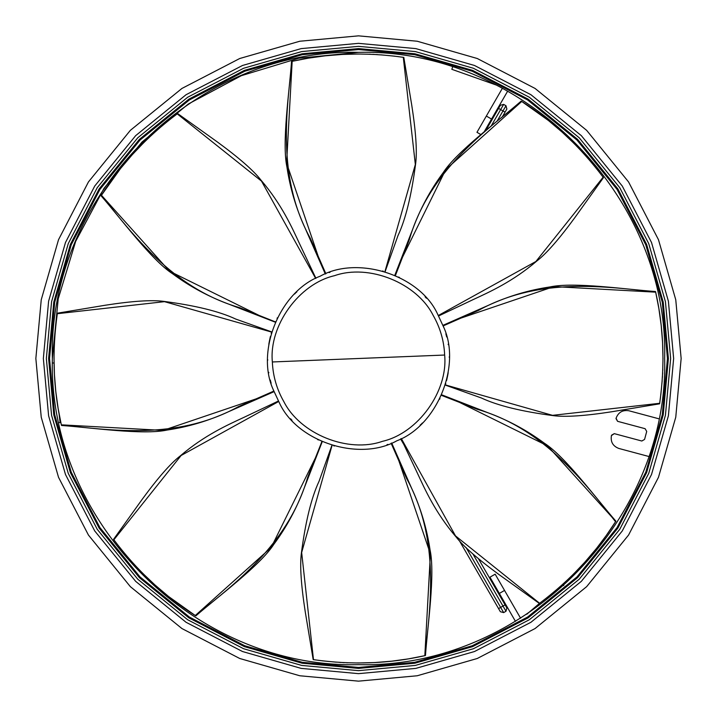 <?xml version="1.0" encoding="UTF-8"?>
<svg xmlns="http://www.w3.org/2000/svg" width="717" height="717" viewBox="0 0 717 717"><rect width="100%" height="100%" fill="white"/><g stroke="black" fill="none" stroke-linecap="round" stroke-linejoin="round"><path stroke-width="1.08" d="M54.044 362.999L52.386 362.999M59.152 422.698L60.094 422.519L59.063 413.763M670.646 358.5L665.43 301.705L648.733 243.601L619.766 187.693L579.219 137.781L529.307 97.234L473.399 68.267L415.295 51.57L358.5 46.354L301.705 51.57L243.601 68.267L187.693 97.234L137.781 137.781L97.234 187.693L68.267 243.601L51.57 301.705L46.354 358.5L51.57 415.295L68.267 473.399L97.234 529.307L137.781 579.219L187.693 619.766L243.601 648.733L301.705 665.43L358.5 670.646L415.295 665.43L473.399 648.733L529.307 619.766L579.219 579.219L619.766 529.307L648.733 473.399L665.43 415.295L670.646 358.5L665.43 415.295L648.733 473.399L619.766 529.307L579.219 579.219L529.307 619.766L473.399 648.733L415.295 665.43L358.5 670.646L301.705 665.43L243.601 648.733L187.693 619.766L137.781 579.219L97.234 529.307L68.267 473.399L51.57 415.295L46.354 358.5M668.396 358.5L663.216 302.108L646.635 244.425L617.884 188.921L577.624 139.376L528.079 99.116L472.575 70.365L414.892 53.784L358.5 48.604L302.108 53.784L244.425 70.365L188.921 99.116L139.376 139.376L99.116 188.921L70.365 244.425L53.784 302.108L48.604 358.5L53.784 414.892L70.365 472.575L99.116 528.079L139.376 577.624L188.921 617.884L244.425 646.635L302.108 663.216L358.5 668.396L414.892 663.216L472.575 646.635L528.079 617.884L577.624 577.624L617.884 528.079L646.635 472.575L663.216 414.892L668.396 358.5L663.216 302.108L646.635 244.425L617.884 188.921L577.624 139.376L528.079 99.116L472.575 70.365L414.892 53.784L358.5 48.604L302.108 53.784L244.425 70.365L188.921 99.116L139.376 139.376L99.116 188.921L70.365 244.425L53.784 302.108L48.604 358.5L53.784 414.892L70.365 472.575L99.116 528.079L139.376 577.624L188.921 617.884L244.425 646.635L302.108 663.216L358.5 668.396L414.892 663.216L472.575 646.635L528.079 617.884L577.624 577.624L617.884 528.079L646.635 472.575L663.216 414.892L668.396 358.5M681.15 358.5L675.764 299.787L658.493 239.738L628.558 181.939L586.649 130.351L535.061 88.442L477.262 58.507L417.213 41.236L358.5 35.85L299.787 41.236L239.738 58.507L181.939 88.442L130.351 130.351L88.442 181.939L58.507 239.738L41.236 299.787L35.85 358.5L41.236 417.213L58.507 477.262L88.442 535.061L130.351 586.649L181.939 628.558L239.738 658.493L299.787 675.764L358.5 681.15L417.213 675.764L477.262 658.493L535.061 628.558L586.649 586.649L628.558 535.061L658.493 477.262L675.764 417.213L681.15 358.5M648.553 456.415L618.852 448.457C612.91 446.171 610.427 441.887 611.422 435.595L614.281 433.642L641.823 441.018L644.574 439.422L646.716 431.455L645.121 428.694L617.579 421.318L616.082 418.199C618.368 412.248 622.661 409.774 628.952 410.769L658.672 418.737M616.082 418.199C618.368 412.248 622.661 409.774 628.952 410.769M618.852 448.457C612.91 446.171 610.427 441.887 611.422 435.595M611.52 435.228L614.281 433.642M615.984 418.558L617.579 421.318M480.713 134.473L476.957 132.304L502.375 88.29M485.965 130.225L500.367 105.274L503.648 104.395L505.987 105.749L506.865 109.029L502.214 117.086M499.695 106.439L499.041 106.071M484.342 131.534L507.654 91.158M495.779 84.875L451.818 69.307L452.57 67.174M54.187 369.004L54.411 374.131M563.768 585.646L562.693 584.382M539.659 603.239L526.762 614.254M515.451 621.343L489.962 577.185L495.16 574.183L520.578 618.215M506.193 606.806L506.838 606.43M491.181 580.815L491.835 580.438M478.562 558.946L506.865 607.971L505.987 611.251L503.648 612.605L466.059 547.492M503.648 612.605L500.367 611.726L459.203 540.421M403.949 444.728L400.606 438.938M114.684 540.905L113.725 539.605C136.956 570.589 164.139 595.899 195.266 615.536L168.603 596.526L154.8 584.821L142.728 573.34M135.827 566.179L134.859 565.139M133.398 563.544L132.475 562.531M131.014 560.891L130.091 559.86M128.038 557.503L118.986 546.515M321.897 441.582L307.683 477.325C289.525 539.847 242.346 578.789 195.266 615.536L195.239 615.518M195.266 615.536L271.16 547.528L317.514 453.655L322.184 441.708L321.637 441.475M113.86 539.793L181.114 455.501L278.563 401.556M273.204 389.618L273.769 391.115L238.546 406.593C181.491 437.962 120.599 432.136 61.321 424.831L58.14 408.502L55.818 391.688L54.429 374.489L54.008 357.846M57.118 315.077L57.351 313.481C51.875 351.814 53.192 388.937 61.321 424.831L61.312 424.796M61.321 424.831L163.073 430.406L262.234 396.806L273.975 391.661L273.769 391.115L273.975 391.661M54.196 347.897L54.25 346.481M54.34 344.321L54.402 342.95M54.528 340.754L54.609 339.374M54.824 336.264L56.195 322.085M56.562 319.155L56.616 318.707M271.143 383.237L270.3 380.019M267.728 360.212L267.719 359.656M268.812 344.357L269.242 341.866M269.341 341.382L270.201 337.366M270.264 337.124L270.452 336.354M271.232 333.45L271.474 332.625M273.096 389.313L273.347 389.994M268.113 349.977L268.059 350.496M268.767 372.347L268.839 372.795M57.324 313.705L164.48 301.66L271.635 332.079M443.904 327.687L437.128 313.105C418.737 274.647 357.254 255.261 320.132 276.215C280.213 291.183 255.548 350.738 273.186 389.555L279.872 403.895C298.263 442.353 359.746 461.739 396.868 440.785C436.787 425.817 461.452 366.262 443.814 327.445L443.653 327.006M445.857 333.763L446.7 336.981M449.272 356.788L449.281 357.344M448.188 372.643L447.758 375.134M447.659 375.618L446.799 379.634M446.736 379.876L446.548 380.646M445.768 383.55L445.526 384.375M448.887 367.023L448.941 366.504M448.233 344.653L448.161 344.205M333.79 445.866L334.337 446.019M356.69 449.272L358.142 449.29M386.965 444.719L387.888 444.406M391.115 443.231L406.593 478.454C437.962 535.509 432.136 596.401 424.831 655.679L408.502 658.86L391.688 661.182L374.489 662.571L357.846 662.992M332.079 445.365L301.66 552.52L313.481 659.649C351.814 665.125 388.937 663.808 424.831 655.679L424.796 655.688M306.347 432.817L306.957 433.238M291.98 420.287L290.591 418.764M317.622 439.566L318.384 439.951M540.905 602.316L539.605 603.275L455.501 535.886L401.323 438.562M420.153 425.145L420.978 424.374M421.596 423.783L422.43 422.967M439.655 399.208L439.951 398.607M441.582 395.103L453.655 399.486L547.528 445.84L615.769 521.376L606.241 535.527L596.526 548.397L584.821 562.2L573.34 574.272M441.475 395.363L441.708 394.816L488.071 412.804C508.443 420.341 527.228 430.487 544.427 443.249C565.39 456.693 597.109 499.659 615.894 521.178M444.648 355.04C444.029 340.898 440.202 327.678 433.167 315.39C416.81 282.865 368.852 263.56 334.516 275.678C299.025 283.78 268.803 325.724 272.352 361.96L444.648 355.04C448.197 391.276 417.975 433.22 382.484 441.322C348.148 453.44 300.19 434.135 283.833 401.61C276.798 389.322 272.971 376.102 272.352 361.96M659.882 401.923L659.649 403.519C665.125 365.186 663.808 328.063 655.679 292.169L658.86 308.498L661.182 325.312L662.571 342.511L662.992 359.154M659.676 403.295L552.52 415.34L445.365 384.921M443.796 327.382L443.231 325.885L478.454 310.407C535.509 279.038 596.401 284.864 655.679 292.169L655.688 292.204M443.24 325.912L443.025 325.339L454.766 320.194L553.927 286.594L655.679 292.169M443.231 325.885L443.025 325.339L443.231 325.885M662.804 369.103L662.75 370.519M662.66 372.679L662.598 374.05M662.472 376.246L662.391 377.626M662.176 380.736L660.805 394.915M660.438 397.845L660.384 398.293M539.793 603.14L539.605 603.275C570.589 580.044 595.899 552.861 615.536 521.734L615.518 521.761M441.475 395.354L477.325 409.317C539.847 427.475 578.789 474.654 615.536 521.734L615.536 521.734M566.179 581.173L565.139 582.141M563.544 583.602L562.531 584.525M560.891 585.986L559.86 586.909M557.503 588.962L546.515 598.005M275.418 321.897L239.675 307.683C177.153 289.525 138.211 242.346 101.464 195.266L120.474 168.603L132.179 154.8L143.66 142.728M176.095 114.684L177.395 113.725C146.411 136.956 121.101 164.139 101.464 195.266L101.482 195.239M101.464 195.266L169.472 271.16L263.345 317.514L275.292 322.184L275.525 321.646L275.292 322.184L228.929 304.196C208.557 296.659 189.772 286.513 172.573 273.751C151.61 260.307 119.891 217.341 101.106 195.822M150.821 135.827L151.861 134.859M153.456 133.398L154.469 132.475M156.109 131.014L157.14 130.091M159.497 128.038L170.485 118.986M177.207 113.86L261.499 181.114L315.677 278.438M296.847 291.855L296.022 292.626M295.404 293.217L294.57 294.033M277.345 317.792L277.049 318.393M424.831 655.679L430.406 553.927L396.806 454.766L391.661 443.025M347.897 662.804L346.481 662.75M344.321 662.66L342.95 662.598M340.754 662.472L339.374 662.391M336.264 662.176L322.085 660.805M319.155 660.438L318.707 660.384M315.077 659.882L313.705 659.676M602.316 176.095L603.275 177.395C580.044 146.411 552.861 121.101 521.734 101.464L548.397 120.474L562.2 132.179L574.272 143.66M603.14 177.207L535.886 261.499L438.437 315.444M395.408 275.552L409.317 239.675C427.475 177.153 474.654 138.211 521.734 101.464L521.761 101.482M426.409 298.236L425.082 296.766M410.653 284.183L410.043 283.762M399.378 277.434L398.616 277.049M521.734 101.464L445.84 169.472L399.486 263.345L394.816 275.292L395.354 275.525L394.816 275.292L395.354 275.525L394.816 275.292L412.804 228.929C420.341 208.557 430.487 189.772 443.249 172.573C456.693 151.61 499.659 119.891 521.178 101.106M581.173 150.821L582.141 151.861M583.602 153.456L584.525 154.469M585.986 156.109L586.909 157.14M588.962 159.497L598.014 170.485M401.923 57.118L403.519 57.351C365.186 51.875 328.063 53.192 292.169 61.321L308.498 58.14L325.312 55.818L342.511 54.429L359.154 54.008M403.295 57.324L415.34 164.48L384.921 271.635M369.103 54.196L370.519 54.25M372.679 54.34L374.05 54.402M376.246 54.528L377.626 54.609M380.736 54.824L394.915 56.195M397.845 56.562L398.293 56.616M325.885 273.769L310.407 238.546C279.038 181.491 284.864 120.599 292.169 61.321L292.204 61.312M382.636 270.972L383.21 271.134M292.169 61.321L286.594 163.073L320.194 262.234L325.339 273.975M360.31 267.728L358.858 267.71M330.035 272.281L329.112 272.594M667.455 358.5L662.302 302.278L645.766 244.775L617.095 189.44L576.961 140.039L527.56 99.905L472.225 71.234L414.722 54.698L358.5 49.545L302.278 54.698L244.775 71.234L189.44 99.905L140.039 140.039L99.905 189.44L71.234 244.775L54.698 302.278L49.545 358.5L54.698 414.722L71.234 472.225L99.905 527.56L140.039 576.961L189.44 617.095L244.775 645.766L302.278 662.302L358.5 667.455L414.722 662.302L472.225 645.766L527.56 617.095L576.961 576.961L617.095 527.56L645.766 472.225L662.302 414.722L667.455 358.5M43.352 358.5L48.613 301.158L65.48 242.498L94.725 186.053L135.656 135.656L186.053 94.725L242.498 65.48L301.158 48.613L358.5 43.352L415.842 48.613L474.502 65.48L530.947 94.725L581.344 135.656L622.275 186.053L651.52 242.498L668.387 301.158L673.648 358.5L668.387 415.842L651.52 474.502L622.275 530.947L581.344 581.344L530.947 622.275L474.502 651.52L415.842 668.387L358.5 673.648L301.158 668.387L242.498 651.52L186.053 622.275L135.656 581.344L94.725 530.947L65.48 474.502L48.613 415.842L43.352 358.5M491.539 119.067L486.341 116.064M491.145 126.058L500.645 109.593L498.566 108.392M505.987 105.749L496.998 121.316M505.064 112.148L500.645 109.593L503.648 104.395M499.337 593.434L504.535 590.432M472.906 553.963L502.984 606.053L505.064 604.852M498.566 608.608L502.984 606.053L505.987 611.251M358.5 52.359L298.819 58.22L241.324 75.688L188.374 103.983L142.02 142.02L103.983 188.374L75.688 241.324L58.22 298.819L52.359 358.5C48.156 522.11 194.89 668.844 358.5 664.641C522.11 668.844 668.844 522.11 664.641 358.5C668.844 194.89 522.11 48.156 358.5 52.359C194.89 48.156 48.156 194.89 52.359 358.5M61.465 425.468C89.966 427.413 142.773 435.353 167.106 430.048C188.284 426.911 208.746 420.798 228.481 411.728L273.993 391.688M57.396 313.186L105.444 305.209C131.964 301.095 151.287 299.805 163.413 301.328C195.239 305.469 219.33 311.375 235.696 319.047L271.689 331.908M659.604 403.814L611.556 411.791C585.036 415.905 565.713 417.195 553.587 415.672C521.761 411.531 497.67 405.625 481.304 397.953L445.311 385.092M655.535 291.532C627.034 289.587 574.227 281.647 549.894 286.952C528.716 290.089 508.254 296.202 488.519 305.272L443.007 325.312M539.363 603.454L499.749 575.115C478.096 559.278 463.514 546.533 456.021 536.872C435.183 512.53 424.84 489.137 417.437 473.229L401.081 438.687M177.637 113.546L217.251 141.885C238.904 157.722 253.486 170.467 260.979 180.128C281.817 204.47 292.16 227.863 299.563 243.771L315.919 278.313M425.468 655.535C427.413 627.034 435.353 574.227 430.048 549.894C426.911 528.716 420.798 508.254 411.728 488.519L391.688 443.007M313.186 659.604L305.209 611.556C301.095 585.036 299.805 565.713 301.328 553.587C305.469 521.761 311.375 497.67 319.047 481.304L331.908 445.311M603.454 177.637L575.115 217.251C559.278 238.904 546.533 253.486 536.872 260.979C512.53 281.817 489.137 292.16 473.229 299.563L438.687 315.919M403.814 57.396L411.791 105.444C415.905 131.964 417.195 151.287 415.672 163.413C411.531 195.239 405.625 219.33 397.953 235.696L385.092 271.689M291.532 61.465C289.587 89.966 281.647 142.773 286.952 167.106C290.089 188.284 296.202 208.746 305.272 228.481L325.312 273.993M195.822 615.894C217.341 597.109 260.307 565.39 273.751 544.427C286.513 527.228 296.659 508.443 304.196 488.071L322.211 441.726M113.546 539.363L141.885 499.749C157.722 478.096 170.467 463.514 180.128 456.021C204.47 435.183 227.863 424.84 243.771 417.437L278.313 401.081"/></g></svg>
